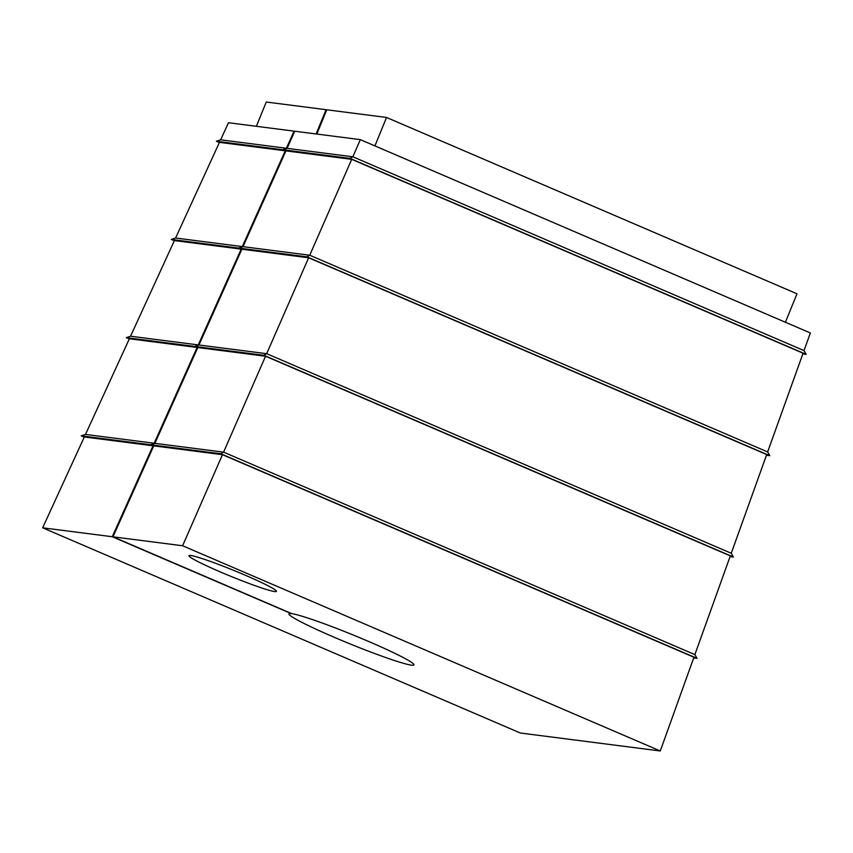 <?xml version="1.0" encoding="UTF-8"?>
<svg xmlns="http://www.w3.org/2000/svg" width="853" height="853" viewBox="0 0 853 853"><rect width="100%" height="100%" fill="white"/><g stroke="black" fill="none" stroke-linecap="round" stroke-linejoin="round"><path stroke-width="1.28" d="M175.59 238.019L242.316 246.581L285.243 150.8L219.466 142.366L175.59 238.019L171.314 239.448L238.776 248.095L241.175 249.129L174.417 240.567L130.541 336.221L198.248 344.911L241.175 249.129M85.492 434.422L154.18 443.24L197.107 347.459L129.368 338.769L85.492 434.422L81.216 435.851L150.64 444.754L153.039 445.788L84.319 436.971L42.65 527.804L112.276 536.74L153.039 445.788M154.18 443.24L150.64 444.754M198.248 344.911L194.708 346.425L197.107 347.459M130.541 336.221L126.265 337.649L194.708 346.425M242.316 246.581L238.776 248.095M286.384 148.251L294.061 131.138L228.476 122.725L220.639 139.817L286.384 148.251L282.844 149.765L285.243 150.8M220.639 139.817L216.363 141.246L282.844 149.765M256.358 126.297L266.264 102.029L326.049 109.696L316.143 133.964M351.713 159.33L285.947 150.896L243.02 246.666L309.746 255.228L351.713 159.33L803.078 353.227L767.636 451.941L769.801 455.683L766.442 455.257M243.02 246.666L239.48 248.191L306.931 256.838L309.746 255.228L767.636 451.941M198.952 344.996L195.412 346.51L263.854 355.296L266.669 353.686L198.952 344.996L241.879 249.215L308.637 257.777L266.669 353.686L731.256 553.277L733.42 557.02L730.072 556.593M308.637 257.777L766.698 454.564L731.256 553.277M265.55 356.234L197.811 347.544L154.883 443.325L223.582 452.143L265.55 356.234L730.317 555.9L694.875 654.614L697.04 658.356L693.692 657.93M154.883 443.325L151.344 444.839L220.767 453.743L223.582 452.143L694.875 654.614M220.767 453.743L697.04 658.356M84.244 437.141L81.216 435.851M151.344 444.839L153.743 445.874L222.462 454.692L182.606 545.76L660.286 750.971L520.33 733.015L42.65 527.804M660.286 750.971L693.937 657.236L222.462 454.692M220.362 571.936A47.256 3.295 -157.8 0 0 276.425 591.374A47.256 3.295 -157.8 0 0 233.914 570.465A47.256 3.295 -157.8 0 0 188.918 555.666A47.256 3.295 -157.8 0 0 220.362 571.936M112.276 536.74L291.118 613.563A67.515 4.713 22.2 0 0 288.964 613.883A67.515 4.713 22.2 0 0 349.687 643.748A67.515 4.713 22.2 0 0 413.972 664.892A67.515 4.713 22.2 0 0 361.843 638.588A67.515 4.713 22.2 0 0 291.822 613.659L112.98 536.825L182.606 545.76M112.98 536.825L153.743 445.874M263.854 355.296L733.42 557.02M129.293 338.94L126.265 337.649M195.412 346.51L197.811 347.544M306.931 256.838L769.801 455.683M174.343 240.738L171.314 239.448M239.48 248.191L241.879 249.215M287.088 148.347L294.765 131.223L360.339 139.636L352.833 156.781L350.018 158.391L283.548 149.861L287.088 148.347L352.833 156.781L804.016 350.604L806.181 354.358L802.822 353.92M350.018 158.391L806.181 354.358M219.392 142.536L216.363 141.246M283.548 149.861L285.947 150.896M316.847 134.06L326.752 109.792L386.526 117.458L797.001 293.795L785.389 322.242M326.678 109.973L326.049 109.696M386.526 117.458L374.925 145.906M360.339 139.636L810.35 332.969L804.016 350.604M294.061 131.138L294.68 131.405"/></g></svg>
